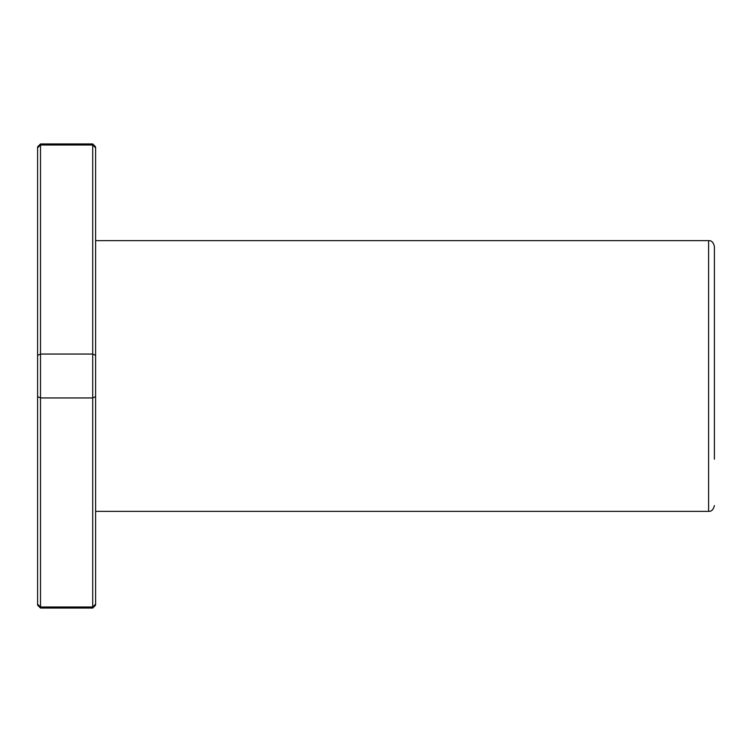 <?xml version="1.0" encoding="UTF-8"?>
<svg xmlns="http://www.w3.org/2000/svg" width="752" height="752" viewBox="0 0 752 752"><rect width="100%" height="100%" fill="white"/><g stroke="black" fill="none" stroke-linecap="round" stroke-linejoin="round"><path stroke-width="1.13" d="M714.4 459.152L714.4 246.44L714.4 459.152M92.712 608.048L95.607 605.144L95.607 146.856L92.712 143.952L92.712 144.995L40.505 144.995L40.505 608.048L92.712 608.048L92.712 607.005L40.505 607.005L37.6 604.213L37.6 605.144L40.505 608.048M92.712 143.952L40.505 143.952L40.505 144.995L37.6 147.787L37.6 604.213L40.505 607.005M95.607 355.358L92.712 354.051L40.505 354.051L37.6 355.358M95.607 604.213L92.712 607.005L92.712 144.995L95.607 147.787M95.607 396.642L92.712 397.949L40.505 397.949L37.6 396.642M40.505 143.952L37.6 146.856L37.6 147.787M714.4 505.56C713.413 509.659 711.477 511.595 708.6 511.36L708.6 240.64C711.477 240.405 713.413 242.341 714.4 246.44M708.6 240.64L95.607 240.64M708.6 511.36L95.607 511.36"/></g></svg>
